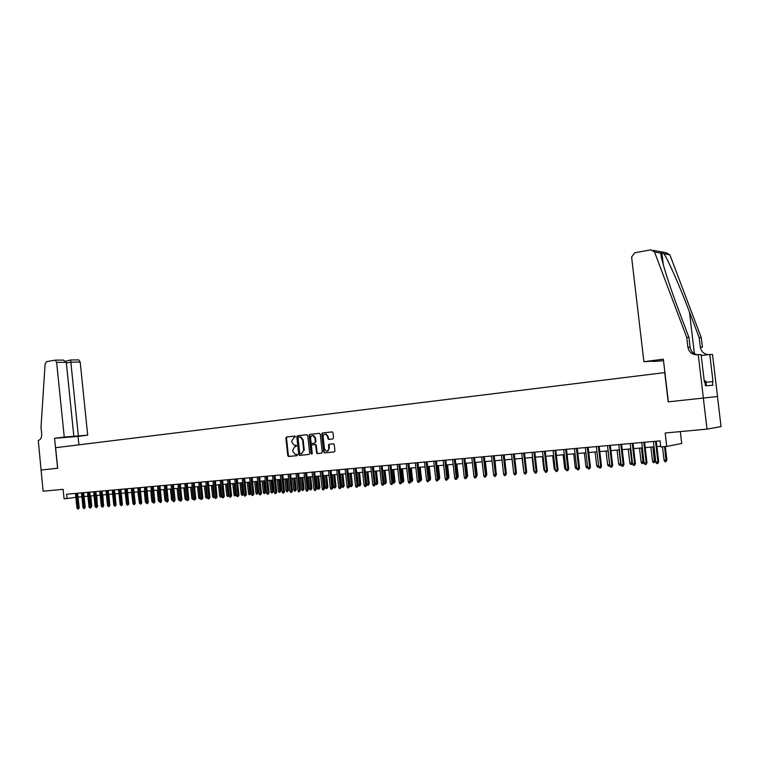 <?xml version="1.0" encoding="UTF-8"?>
<svg xmlns="http://www.w3.org/2000/svg" width="759" height="759" viewBox="0 0 759 759"><rect width="100%" height="100%" fill="white"/><g stroke="black" fill="none" stroke-linecap="round" stroke-linejoin="round"><path stroke-width="1.14" d="M295.507 436.691L294.881 436.064L286.57 437.004L285.896 438.066L287.784 455.599L288.524 456.501L296.997 455.666L297.471 454.916L296.959 454.29L295.289 454.394L292.917 451.529L292.756 450.059L294.928 446.662L296.494 445.799L295.982 445.182L294.236 445.277L291.93 442.431L291.779 440.97L293.951 437.563L295.507 436.691M332.812 438.939L333.533 437.848L332.973 432.791L332.281 431.899L322.404 432.972L321.702 434.053L323.647 451.975L324.397 452.886L334.226 451.918L334.947 450.827L334.273 444.717L333.543 443.806L329.197 444.233L328.486 445.324L328.818 448.341C328.808 450.258 328.021 451.216 326.455 451.226L324.454 448.797L323.163 436.994C323.192 435.011 324.017 434.053 325.649 434.12L327.527 436.51L328.467 439.385L332.812 438.939L328.675 439.395M40.948 470.049L57.608 468.237L54.563 438.313L64.249 437.061L56.64 362.385L55.132 360.155L46.612 361.626L45.123 363.874L41.005 427.213L41.688 433.987C41.811 437.611 40.663 439.765 38.263 440.438L43.111 491.196L63.12 489.327L64.079 498.767L67.058 498.511L66.612 494.213L660.074 440.865L660.785 446.937L666.753 446.425L681.724 443.474L680.32 431.596M40.977 470.049L57.693 468.227L55.606 447.706L664.732 372.593L668.186 401.862L703.327 398.048L707.018 429.101L665.178 433.009L666.753 446.425M307.765 435.619L306.864 434.717L297.5 435.77L296.816 436.842L298.723 454.499L299.473 455.391L308.998 454.451L309.691 453.389L307.765 435.619M309.862 434.385L319.359 433.313L320.279 434.214L322.224 452.117L321.522 453.189L317.271 453.597L316.522 452.696L315.735 445.457L314.824 444.556L312.129 444.84L311.437 445.912L312.243 453.427L311.645 454.176L311.124 453.54L309.169 435.457L309.862 434.385L319.454 433.313M703.327 398.048L717.464 396.511L721.05 426.624L707.018 429.101M78.082 497.069L81.858 496.747M84.097 496.547L87.911 496.215M90.16 496.016L94.021 495.684M96.27 495.485L100.179 495.143M102.437 494.953L106.383 494.602M108.651 494.403L112.645 494.062M114.922 493.862L118.964 493.511M121.25 493.312L125.339 492.952M127.626 492.752L131.762 492.392M134.068 492.193L138.242 491.823M140.557 491.623L144.779 491.253M147.104 491.054L151.383 490.684M153.707 490.475L158.033 490.105M160.367 489.897L164.741 489.517M167.084 489.308L171.515 488.929M173.858 488.72L178.346 488.331M180.699 488.122L185.234 487.733M187.606 487.525L192.188 487.126M194.56 486.917L199.209 486.51M201.59 486.301L206.287 485.893M208.678 485.684L213.431 485.267M215.831 485.058L220.641 484.64M223.051 484.432L227.918 484.005M230.328 483.796L235.262 483.369M237.681 483.16L242.671 482.724M245.1 482.506L250.147 482.069M252.595 481.861L257.699 481.415M260.147 481.197L265.318 480.751M267.775 480.532L273.012 480.077M275.479 479.859L280.773 479.403M283.259 479.185L288.619 478.711M291.105 478.502L296.532 478.028M299.027 477.809L304.52 477.326M307.025 477.107L312.585 476.624M315.099 476.405L320.734 475.912M323.258 475.694L328.96 475.2M331.493 474.973L337.262 474.47M339.804 474.252L345.649 473.739M348.201 473.521L354.121 472.999M356.683 472.781L362.679 472.259M365.25 472.032L371.312 471.5M375.231 483.407L377.754 483.113L376.796 484.593L375.942 484.659L375.231 483.407L373.902 471.282L380.041 470.741M382.631 470.514L388.855 469.973M391.454 469.745L397.763 469.195M400.373 468.967L406.758 468.417M409.376 468.189L415.847 467.62M418.475 467.392L425.031 466.823M427.668 466.595L434.3 466.017M436.956 465.779L443.673 465.191M446.339 464.963L453.151 464.366M455.817 464.138L462.715 463.531M465.4 463.303L472.392 462.696M475.077 462.459L482.164 461.842M484.868 461.605L492.041 460.979M494.754 460.741L502.031 460.106M504.754 459.869L512.126 459.223M514.858 458.986L522.325 458.341M525.067 458.094L532.638 457.44M535.399 457.193L543.064 456.529M545.835 456.292L553.615 455.609M556.385 455.372L564.269 454.679M567.058 454.432L575.047 453.74M577.855 453.493L585.948 452.791M588.766 452.544L596.972 451.833M599.8 451.586L608.12 450.855M610.957 450.609L619.401 449.869M622.247 449.622L630.805 448.882M633.661 448.626L642.342 447.876M645.207 447.62L654.011 446.852M656.896 446.605L660.709 446.273M67.058 498.511L75.853 497.306M294.928 446.662L296.076 446.539M294.957 436.064L287.168 436.947L286.494 438L288.382 455.533L289.122 456.425L297.101 455.637M306.959 434.717L298.097 435.713L297.414 436.786L299.321 454.423L300.061 455.324L309.131 454.423M298.515 437.051L298.04 437.801L299.71 453.303L301.494 453.816L303.685 450.41L302.537 439.784L300.289 436.947L298.515 437.051M301.57 453.806L303.685 450.41M299.663 436.918L300.877 436.89L303.126 439.727L304.274 450.343M321.655 453.17L317.433 453.607M312.129 444.84L315.592 444.489L316.323 445.391L317.101 452.62L318.021 453.531M310.45 434.319L309.757 435.4L312.053 454.034M314.919 437.952L313.031 435.562C311.446 435.524 310.64 436.472 310.621 438.427L311.067 442.554L311.788 443.446L314.672 443.161L315.364 442.089L314.919 437.952L315.507 437.886L313.619 435.505L312.793 435.533M314.672 443.161L315.364 442.089M315.507 437.886L315.953 442.023M325.364 434.082L326.228 434.053L328.116 436.453L328.324 438.417L329.254 439.328M327.252 451.178L329.397 448.275L328.818 448.341M329.691 444.186L329.074 445.258L329.397 448.275M332.138 431.88L322.983 432.915L322.281 433.996L324.226 451.899L325.146 452.81L334.368 451.89M91.194 506.139L91.773 506.054L90.748 495.969M91.773 506.054L91.175 507.24M76.536 493.322L78.035 508.075L79.183 507.904L78.168 509.175L78.035 508.075L76.963 508.16L75.454 493.416M79.183 507.904L77.684 493.217M78.168 509.175L76.963 508.16M706.392 385.762L705.823 380.971L704.248 381.122M64.249 437.061L87.693 435.163L80.198 362.071L70.796 362.195L66.356 363.001M78.338 435.913L70.644 359.984L78.699 359.889L80.198 362.071M78.917 444.831L78.054 436.406L87.693 435.163M54.563 438.313L78.054 436.406M73.841 436.283L66.28 362.261L56.64 362.385M78.177 359.88L78.699 359.889M62.333 360.06L63.414 360.07L66.28 362.261M70.672 359.965L65.777 361.161M643.888 361.701L631.602 257.064L634.676 252.813L650.748 249.844L654.543 251.969L686.724 337.366L687.891 347.224C689.03 352.385 692.246 354.88 697.549 354.728L698.233 354.643L703.384 398.039L668.366 401.843L663.338 359.178L643.888 361.701L653.214 361.151M653.195 250.299L666.165 252.747L669.874 254.825L701.278 337.679L699.181 337.632L689.428 311.892C680.235 287.367 668.347 260.271 663.916 253.715L661.82 252.225L660.709 253.117C660.909 258.847 669.438 285.972 679.011 311.114L688.935 337.413L690.102 347.224C690.88 351.464 693.394 353.96 697.644 354.719M688.935 337.413L686.724 337.366M701.278 337.679L702.417 347.233L700.329 347.233L699.181 337.632M703.384 398.039L717.521 396.502L712.511 354.425L709.779 354.472L713.005 381.549L705.984 382.337M698.233 354.643L701.098 354.595L704.38 382.194L704.997 382.147L705.443 385.838L712.834 385.23L712.397 381.597M663.518 360.753L653.243 361.455M709.779 354.472L701.212 355.573M700.329 347.233C701.231 351.759 704.001 354.225 708.64 354.614M97.313 505.636L96.735 495.447M97.778 505.57L97.304 506.746M103.48 505.133L102.788 494.915M103.831 505.086L103.566 505.911M109.704 504.631L108.879 494.384M109.932 504.593L109.761 505.124M115.985 504.118L115.026 493.853M82.541 492.781L84.059 507.591L85.207 507.42L84.192 508.701L84.059 507.591L82.968 507.676L81.46 492.876M85.207 507.42L83.699 492.676M84.192 508.701L82.968 507.676M88.604 492.23L90.131 507.107L91.279 506.936L90.255 508.217L90.131 507.107L89.031 507.192L87.513 492.335M91.279 506.936L89.761 492.126M90.255 508.217L89.031 507.192M94.723 491.68L96.251 506.623L97.399 506.452L96.374 507.733L96.251 506.623L95.15 506.708L93.613 491.785M97.399 506.452L95.871 491.576M96.374 507.733L95.15 506.708M100.89 491.13L102.427 506.13L103.566 505.959L102.55 507.249L102.427 506.13L101.317 506.215L99.771 491.225M103.566 505.959L102.038 491.026M102.55 507.249L101.317 506.215M107.104 490.57L108.651 505.636L109.789 505.466L108.774 506.756L108.651 505.636L107.531 505.722L105.985 490.675M109.789 505.466L108.252 490.466M108.774 506.756L107.531 505.722M126.44 503.596L125.226 492.961M113.376 490.001L114.932 505.133L116.07 504.963L115.055 506.262L114.932 505.133L113.803 505.228L112.247 490.105M116.07 504.963L114.514 489.906M115.055 506.262L113.803 505.228M132.901 503.369L131.525 492.411M119.704 489.441L121.269 504.631L122.408 504.46L121.383 505.769L121.269 504.631L120.121 504.726L118.556 489.536M122.408 504.46L120.842 489.337M121.383 505.769L120.121 504.726M137.825 487.809L139.428 503.189L137.872 491.86M126.079 488.862L127.654 504.128L128.793 503.957L127.768 505.266L127.654 504.128L126.506 504.213L124.922 488.967M128.793 503.957L127.218 488.758M127.768 505.266L126.506 504.213M146.107 502.913L145.367 501.832L144.276 491.301M145.367 501.832L145.88 501.784M132.512 488.284L134.096 503.606L135.225 503.435L134.21 504.754L134.096 503.606L132.939 503.701L131.345 488.388M135.225 503.435L133.65 488.179M134.21 504.754L132.939 503.701M152.711 502.382L151.828 501.31L150.728 490.741M151.828 501.31L152.483 501.263M141.724 502.923L140.709 504.242L139.428 503.189L141.724 502.923L140.14 487.601M140.709 504.242L139.001 487.705M159.371 501.86L158.346 500.788L157.246 490.172M158.346 500.788L159.143 500.722M145.548 487.117L147.151 502.572L148.28 502.401L147.265 503.729L147.151 502.572L145.965 502.667L144.362 487.221M148.28 502.401L146.677 487.012M147.265 503.729L145.965 502.667M166.088 501.319L164.921 500.266L163.811 489.593M164.921 500.266L165.86 500.19M152.151 486.519L153.764 502.041L154.893 501.87L153.868 503.208L153.764 502.041L152.568 502.145L150.956 486.623M154.893 501.87L153.28 486.415M153.868 503.208L152.568 502.145M172.853 500.76L171.553 499.726L170.433 489.024M171.553 499.726L172.635 499.64M158.811 485.921L160.434 501.519L161.553 501.348L160.538 502.676L160.434 501.519L159.229 501.614L157.606 486.026M161.553 501.348L159.94 485.817M160.538 502.676L159.229 501.614M179.703 500.228L178.887 500.304L178.251 499.194L179.475 499.09L178.327 488.331M178.251 499.194L177.122 488.435M179.456 499.099L179.551 500.257M165.528 485.314L167.17 500.978L168.289 500.807L167.265 502.145L167.17 500.978L165.946 501.073L164.314 485.428M168.289 500.807L166.657 485.219M167.265 502.145L165.946 501.073M186.6 499.669L185.632 499.773L184.997 498.654L186.221 498.559L185.082 487.743M186.316 499.716L186.372 498.53M184.997 498.654L183.858 487.847M172.312 484.707L173.953 500.437L175.073 500.266L174.058 501.614L173.953 500.437L172.729 500.532L171.088 484.821M175.073 500.266L173.431 484.603M174.058 501.614L173.375 501.671L172.729 500.532M193.554 499.109L192.444 499.232L191.809 498.103L193.033 498.008L191.894 487.145M193.128 499.175L193.327 497.961M191.809 498.103L190.661 487.259M179.152 484.09L180.803 499.896L181.913 499.726L180.898 501.073L180.803 499.896L179.57 499.991L177.91 484.204M181.913 499.726L180.272 483.995M180.898 501.073L180.215 501.13L179.57 499.991M200.575 498.54L199.313 498.682L198.668 497.553L199.911 497.458L198.763 486.547M200.006 498.625L200.357 497.392M198.668 497.553L197.52 486.661M186.05 483.474L187.72 499.346L188.83 499.175L187.815 500.532L187.72 499.346L186.467 499.441L184.798 483.587M188.83 499.175L187.169 483.369M187.815 500.532L187.122 500.589L186.467 499.441M207.587 497.847L206.249 498.132L205.604 497.003L206.856 496.898L205.698 485.95M206.941 498.075L206.856 496.898L207.435 496.813M205.604 497.003L204.446 486.054M193.014 482.847L194.683 498.786L195.794 498.616L194.778 499.982L194.683 498.786L193.431 498.891L191.752 482.961M195.794 498.616L194.124 482.743M194.778 499.982L194.086 500.039L193.431 498.891M214.674 497.003L213.241 497.581L212.586 496.443L213.858 496.339L212.691 485.333M213.943 497.524L213.858 496.339L214.588 496.225M212.586 496.443L211.429 485.447M200.034 482.212L201.723 498.227L202.824 498.056L201.818 499.422L201.723 498.227L200.452 498.331L198.763 482.326M202.824 498.056L201.144 482.117M201.818 499.422L201.107 499.479L200.452 498.331M221.846 496.063L221.6 496.87L220.29 497.022L219.645 495.874L220.916 495.769L219.749 484.716M221.002 496.965L220.916 495.769L221.808 495.636M219.645 495.874L218.478 484.83M207.122 481.576L208.82 497.667L209.92 497.496L208.915 498.872L208.82 497.667L207.539 497.762L205.841 481.69M209.92 497.496L208.232 481.481M208.915 498.872L208.203 498.919L207.539 497.762M229.095 495.105L228.127 496.395L227.415 496.452L226.761 495.304L228.051 495.2L226.875 484.1M228.127 496.395L228.051 495.2L229.085 495.039M226.761 495.304L225.584 484.214M214.275 480.931L215.983 497.098L217.083 496.917L216.068 498.302L215.983 497.098L214.693 497.192L212.985 481.054M217.083 496.917L215.385 480.836M216.068 498.302L215.357 498.359L214.693 497.192M236.305 494.46L235.318 495.826L234.597 495.883L233.943 494.726L236.305 494.46L235.129 483.379M235.318 495.826L234.057 483.474M233.943 494.726L232.757 483.587M221.495 480.286L223.212 496.519L224.313 496.348L223.298 497.733L223.212 496.519L221.913 496.623L220.195 480.4M224.313 496.348L222.596 480.191M223.298 497.733L222.577 497.79L221.913 496.623M243.563 493.872L242.567 495.248L241.846 495.304L241.182 494.147L243.563 493.872L242.377 482.743M242.567 495.248L241.305 482.838M241.182 494.147L239.996 482.952M228.782 479.631L230.508 495.94L231.599 495.769L230.594 497.154L230.508 495.94L229.19 496.044L227.463 479.754M231.599 495.769L229.882 479.536M230.594 497.154L229.863 497.211L229.19 496.044M250.878 493.284L249.891 494.669L249.161 494.726L248.497 493.559L250.878 493.284L249.683 482.107M249.891 494.669L248.62 482.202M248.497 493.559L247.301 482.316M236.134 478.967L237.871 495.352L238.962 495.181L237.956 496.576L237.871 495.352L236.542 495.456L234.806 479.09M238.962 495.181L237.225 478.872M237.956 496.576L237.216 496.633L236.542 495.456M258.269 492.695L257.282 494.081L256.542 494.137L255.878 492.971L258.269 492.695L257.064 481.462M257.282 494.081L256.001 481.557M255.878 492.971L254.673 481.671M265.716 492.098L264.739 493.492L263.99 493.549L263.316 492.373L265.716 492.098L264.512 480.817M264.739 493.492L263.449 480.912M263.316 492.373L262.102 481.026M273.24 491.49L272.263 492.895L271.504 492.952L270.84 491.775L273.24 491.49L272.026 480.162M272.263 492.895L270.972 480.257M270.84 491.775L269.616 480.371M243.554 478.303L245.309 494.764L246.39 494.583L245.385 495.997L245.309 494.764L243.962 494.868L242.216 478.426M246.39 494.583L244.645 478.208M245.385 495.997L244.635 496.054L243.962 494.868M251.039 477.629L252.804 494.166L253.886 493.995L252.88 495.399L252.804 494.166L251.447 494.27L249.692 477.753M253.886 493.995L252.13 477.534M252.88 495.399L252.13 495.466L251.447 494.27M258.601 476.946L260.375 493.559L261.457 493.388L260.451 494.802L260.375 493.559L259.009 493.673L257.235 477.069M261.457 493.388L259.682 476.851M260.451 494.802L259.692 494.868L259.009 493.673M280.839 490.883L279.853 492.287L279.094 492.344L278.42 491.168L280.839 490.883L279.616 479.498M279.853 492.287L278.562 479.593M278.42 491.168L277.187 479.707M266.229 476.263L268.022 492.952L269.094 492.781L268.088 494.204L268.022 492.952L266.637 493.065L264.853 476.386M269.094 492.781L267.31 476.168M268.088 494.204L267.32 494.261L266.637 493.065M288.496 490.267L287.519 491.68L286.75 491.737L286.077 490.551L288.496 490.267L287.272 478.834M287.519 491.68L286.219 478.929M286.077 490.551L284.834 479.043M273.933 475.57L275.735 492.335L276.798 492.164L275.802 493.597L275.735 492.335L274.341 492.449L272.538 475.694M276.798 492.164L275.014 475.476M275.802 493.597L275.024 493.654L274.341 492.449M296.238 489.65L295.251 491.064L294.473 491.13L293.799 489.934L296.238 489.65L294.995 478.161M295.251 491.064L293.951 478.246M293.799 489.934L292.557 478.369M281.712 474.878L283.524 491.718L284.587 491.547L283.581 492.98L283.524 491.718L282.111 491.832L280.308 475.001M284.587 491.547L282.784 474.773M283.581 492.98L282.803 493.046L282.111 491.832M304.046 489.024L303.059 490.447L302.281 490.504L301.598 489.308L304.046 489.024L302.794 477.477M303.059 490.447L301.75 477.572M301.598 489.308L300.346 477.696M289.558 474.166L291.38 491.092L292.443 490.921L291.437 492.363L291.38 491.092L289.957 491.206L288.135 474.299M292.443 490.921L290.621 474.071M291.437 492.363L290.65 492.43L289.957 491.206M311.921 488.388L310.943 489.821L310.156 489.878L309.473 488.673L311.921 488.388L310.668 476.794M310.943 489.821L309.634 476.88M309.473 488.673L308.211 477.003M297.481 473.455L299.321 490.466L300.374 490.286L299.378 491.737L299.321 490.466L297.889 490.58L296.048 473.588M300.374 490.286L298.543 473.36M299.378 491.737L298.581 491.804L297.889 490.58M319.881 487.752L318.903 489.185L318.106 489.251L317.423 488.037L319.881 487.752L318.619 476.102M318.903 489.185L317.585 476.187M317.423 488.037L316.152 476.31M305.488 472.734L307.329 489.821L308.382 489.65L307.386 491.111L307.329 489.821L305.886 489.944L304.036 472.866M308.382 489.65L306.541 472.639M307.386 491.111L306.579 491.168L305.886 489.944M327.907 487.107L326.939 488.549L326.133 488.616L325.44 487.392L327.907 487.107L326.636 475.4M326.939 488.549L325.611 475.485M325.44 487.392L324.159 475.618M313.562 472.013L315.421 489.185L316.465 489.005L315.469 490.466L315.421 489.185L313.96 489.299L312.101 472.145M316.465 489.005L314.615 471.918M315.469 490.466L314.662 490.532L313.96 489.299M336.019 486.462L335.051 487.904L334.235 487.971L333.543 486.747L336.019 486.462L334.738 474.698M335.051 487.904L333.713 474.783M333.543 486.747L332.252 474.906M321.721 471.273L323.59 488.53L324.634 488.36L323.638 489.83L323.59 488.53L322.12 488.644L320.241 471.405M324.634 488.36L322.765 471.187M323.638 489.83L322.812 489.887L322.12 488.644M344.207 485.798L343.239 487.259L342.413 487.316L341.721 486.092L344.207 485.798L342.916 473.977M343.239 487.259L341.901 474.071M341.721 486.092L340.421 474.195M328.989 444.29L329.064 445.011M329.956 470.533L331.844 487.876L332.878 487.705L331.882 489.175L331.844 487.876L330.345 487.99L328.467 470.675M332.878 487.705L331 470.447M331.882 489.175L331.057 489.242L330.345 487.99M352.47 485.143L351.502 486.595L350.677 486.661L349.975 485.428L352.47 485.143L351.17 473.265M351.502 486.595L350.165 473.35M349.975 485.428L348.666 473.483M338.267 469.793L340.174 487.212L341.199 487.041L340.212 488.521L340.174 487.212L338.666 487.335L336.768 469.925M341.199 487.041L339.311 469.698M340.212 488.521L339.368 488.587L338.666 487.335M360.819 484.47L359.851 485.94L359.016 486.007L358.314 484.754L360.819 484.47L359.51 472.534M359.851 485.94L358.504 472.62M358.314 484.754L356.996 472.753M346.673 469.034L348.58 486.538L349.605 486.367L348.618 487.857L348.58 486.538L347.062 486.661L345.155 469.166M349.605 486.367L347.698 468.939M348.618 487.857L347.774 487.923L347.062 486.661M369.244 483.796L368.286 485.267L367.432 485.333L366.73 484.081L369.244 483.796L367.925 471.804M368.286 485.267L366.929 471.889M366.73 484.081L365.411 472.022M355.155 468.275L357.081 485.864L358.096 485.694L357.109 487.183L357.081 485.864L355.544 485.988L353.618 468.407M358.096 485.694L356.18 468.18M357.109 487.183L356.256 487.259L355.544 485.988M377.754 483.113L376.436 471.054M376.796 484.593L375.439 471.149M363.722 467.506L365.658 485.181L366.673 485.01L365.686 486.51L365.658 485.181L364.111 485.305L362.166 467.639M366.673 485.01L364.737 467.411M365.686 486.51L364.823 486.576L364.111 485.305M383.978 482.705L386.35 482.42L385.012 470.314M386.35 482.42L385.392 483.91L384.026 470.4M385.392 483.91L384.528 483.976L384.016 483.066M372.365 466.728L374.32 484.489L375.335 484.318L374.348 485.826L374.32 484.489L372.754 484.622L370.809 466.861M375.335 484.318L373.39 466.633M374.348 485.826L373.475 485.893L372.754 484.622M392.811 481.993L395.031 481.728L393.684 469.555M395.031 481.728L394.073 483.217L392.707 469.641M394.073 483.217L392.896 482.743M381.113 465.941L383.077 483.796L384.073 483.625L383.096 485.143L383.077 483.796L381.492 483.919L379.528 466.083M384.073 483.625L382.119 465.846M383.096 485.143L382.213 485.21L381.492 483.919M401.739 481.282L403.797 481.026L402.441 468.787M403.797 481.026L402.839 482.525L401.464 468.872M402.839 482.525L401.805 482.316M389.936 465.144L391.919 483.094L392.915 482.923L391.938 484.441L391.919 483.094L390.316 483.217L388.342 465.286M392.915 482.923L390.942 465.058M391.938 484.441L391.046 484.517L390.316 483.217M410.752 480.551L412.649 480.314L411.283 468.018M412.649 480.314L411.701 481.823L410.315 468.104M411.701 481.823L410.761 481.804M398.854 464.347L400.847 482.382L401.834 482.212L400.866 483.739L400.847 482.382L399.234 482.515L397.242 464.489M401.834 482.212L399.851 464.252M400.866 483.739L399.965 483.806L399.234 482.515M419.86 479.821L421.596 479.593L420.22 467.24M421.596 479.593L420.638 481.111L419.253 467.326M420.638 481.111L419.841 481.168M407.858 463.531L409.869 481.661L410.856 481.491L409.879 483.028L409.869 481.661L408.238 481.794L406.236 463.683M410.856 481.491L408.854 463.445M409.879 483.028L408.978 483.103L408.238 481.794M429.063 479.09L430.628 478.872L429.243 466.453M430.628 478.872L429.679 480.39L428.285 466.538M429.679 480.39L429.044 480.438M416.966 462.715L418.987 480.94L419.964 480.77L418.987 482.307L418.987 480.94L417.336 481.073L415.315 462.867M419.964 480.77L417.943 462.629M418.987 482.307L418.076 482.382L417.336 481.073M438.351 478.341L439.746 478.142L438.36 465.656M439.746 478.142L438.806 479.669L437.412 465.741M426.16 461.889L428.199 480.21L429.167 480.03L428.199 481.586L428.199 480.21L426.53 480.343L424.49 462.041M429.167 480.03L427.137 461.804M428.199 481.586L427.27 481.661L426.53 480.343M447.753 477.591L448.967 477.402L447.563 464.859M448.967 477.402L448.028 478.929L446.624 464.935M435.448 461.055L437.497 479.47L438.465 479.29L437.497 480.855L437.497 479.47L435.818 479.603L433.768 461.206M438.465 479.29L436.416 460.969M437.497 480.855L436.558 480.921L435.818 479.603M457.241 476.832L458.284 476.652L456.871 464.043M457.345 477.762L455.931 464.128M458.284 476.652L457.231 478.198M452.601 459.508L454.688 478.094L457.345 478.198M444.831 460.21L446.899 478.72L447.857 478.54L446.89 480.115L446.899 478.72L445.201 478.853L443.133 460.362M447.857 478.54L445.799 460.125M446.89 480.115L445.95 480.181L445.201 478.853M466.832 476.054L467.686 475.893L466.263 463.227M467.686 475.893L466.823 477.43M454.688 478.094L455.438 479.441L456.387 479.365L457.345 477.791L455.277 459.271M456.387 479.365L454.318 459.356M476.519 475.257L477.193 475.134L475.76 462.402M477.193 475.134L476.519 476.643M463.901 458.493L466.007 477.193L466.937 477.022L465.988 478.606L466.007 477.193L464.271 477.335L462.174 458.654M466.937 477.022L464.85 458.408M465.988 478.606L465.02 478.682L464.271 477.335M486.32 474.451L486.804 474.366L485.352 461.557M486.804 474.366L486.32 475.846M473.588 457.63L475.703 476.424L476.633 476.254L475.684 477.838L475.703 476.424L473.948 476.567L471.842 457.781M476.633 476.254L474.527 457.544M475.684 477.838L474.707 477.923L473.948 476.567M496.215 473.635L495.048 460.713M496.509 473.588L496.291 474.318M483.379 456.747L485.513 475.646L486.434 475.476L485.485 477.069L485.513 475.646L483.739 475.789L481.604 456.909M486.434 475.476L484.308 456.662M485.485 477.069L484.498 477.145L483.739 475.789M506.225 472.819L504.849 459.859M493.274 455.855L495.418 474.859L496.339 474.688L495.39 476.291L495.418 474.859L493.625 475.001L491.481 456.017M496.339 474.688L494.194 455.77M495.39 476.291L494.394 476.367L493.625 475.001M513.625 472.44L512.069 459.233M503.274 454.954L505.437 474.062L506.338 473.891L505.399 475.504L505.437 474.062L503.625 474.204L501.462 455.115M506.338 473.891L504.185 454.878M505.399 475.504L504.393 475.58L503.625 474.204M523.89 472.107L522.069 458.36M513.378 454.053L515.56 473.255L516.462 473.085L515.522 474.707L515.56 473.255L513.729 473.398L511.557 454.214M516.462 473.085L514.289 453.967M515.522 474.707L514.507 474.783L513.729 473.398M534.45 472.07L533.672 470.703L532.163 457.478M533.672 470.703L534.146 470.665M523.596 453.132L525.797 472.44L526.689 472.269L525.75 473.901L525.797 472.44L523.947 472.582L521.756 453.294M526.689 472.269L524.497 453.047M525.75 473.901L524.725 473.977L523.947 472.582M544.886 471.244L543.899 469.878L542.381 456.586M543.899 469.878L544.592 469.83M533.928 452.203L536.148 471.614L537.021 471.443L536.091 473.085L536.148 471.614L534.279 471.766L532.059 452.373M537.021 471.443L534.82 452.117M536.091 473.085L535.057 473.161L534.279 471.766M555.446 470.4L554.231 469.053L552.704 455.685M554.231 469.053L555.142 468.977M544.374 451.263L546.613 470.779L547.476 470.608L546.546 472.259L546.613 470.779L544.715 470.931L542.486 451.434M547.476 470.608L545.247 451.188M546.546 472.259L545.503 472.345L544.715 470.931M566.119 469.555L565.455 469.612L564.677 468.218L563.131 454.783M564.677 468.218L565.816 468.123M554.933 450.315L557.182 469.944L558.045 469.774L557.125 471.424L557.182 469.944L555.275 470.096L553.026 450.485M558.045 469.774L555.797 450.239M557.125 471.424L556.062 471.51L555.275 470.096M576.916 468.701L576.015 468.768L575.237 467.373L573.681 453.863M575.237 467.373L576.612 467.259M565.607 449.356L567.884 469.09L568.728 468.92L567.808 470.58L567.884 469.09L565.948 469.242L563.681 449.527M568.728 468.92L566.47 449.281M567.808 470.58L566.736 470.665L565.948 469.242M587.827 467.829L586.698 467.923L585.92 466.51L584.345 452.933M585.92 466.51L587.523 466.387M576.404 448.379L578.69 468.227L579.534 468.056L578.624 469.726L578.69 468.227L576.736 468.388L574.449 448.56M579.534 468.056L577.248 448.303M578.624 469.726L577.533 469.812L576.736 468.388M598.851 466.918L597.494 467.06L596.707 465.647L595.132 451.984M596.707 465.647L598.557 465.504M598.633 466.121L598.585 466.975M587.324 447.402L589.629 467.364L590.455 467.193L589.553 468.872L589.629 467.364L587.656 467.516L585.35 447.582M590.455 467.193L588.159 447.326M589.553 468.872L588.453 468.958L587.656 467.516M609.97 465.96L608.414 466.197L607.627 464.774L609.6 464.612L608.006 450.865M609.515 466.111L609.714 464.593M607.627 464.774L606.033 451.036M598.367 446.406L600.692 466.481L601.507 466.311L600.606 467.999L600.692 466.481L598.69 466.643L596.365 446.586M601.507 466.311L599.193 446.339M600.606 467.999L599.496 468.085L598.69 466.643M621.128 464.688L619.458 465.324L618.661 463.891L620.663 463.73L619.05 449.907M620.568 465.229L621.004 463.654M618.661 463.891L617.058 450.078M609.534 445.41L611.877 465.59L612.674 465.419L611.782 467.117L611.877 465.59L609.856 465.751L607.513 445.59M612.674 465.419L610.34 445.334M611.782 467.117L610.663 467.202L609.856 465.751M632.475 463.161L632.171 464.252L630.615 464.432L629.818 462.99L631.849 462.829L630.226 448.93M631.744 464.347L631.849 462.829L632.418 462.705M629.818 462.99L628.205 449.11M620.824 444.394L623.186 464.688L623.983 464.517L623.092 466.225L623.186 464.688L621.147 464.85L618.784 444.575M623.983 464.517L621.63 444.319M623.092 466.225L621.953 466.311L621.147 464.85M643.907 461.757L643.044 463.445L641.905 463.54L641.108 462.089L643.907 461.757L642.285 447.876M643.044 463.445L641.516 447.943M641.108 462.089L639.476 448.123M632.247 443.36L634.628 463.777L635.416 463.607L634.524 465.324L634.628 463.777L632.56 463.939L630.179 443.55M635.416 463.607L633.034 443.294M634.524 465.324L633.376 465.419L632.56 463.939M655.34 460.846L654.476 462.535L653.328 462.629L652.522 461.178L655.34 460.846L653.698 446.88M654.476 462.535L652.939 446.947M652.522 461.178L650.88 447.127M643.803 442.326L646.213 462.857L646.972 462.686L646.099 464.413L646.213 462.857L644.116 463.018L641.716 442.516M646.972 462.686L644.581 442.25M646.099 464.413L644.932 464.508L644.116 463.018M666.895 459.916L666.041 461.624L664.875 461.709L664.068 460.248L666.895 459.916L665.32 446.548M666.041 461.624L664.58 446.605M664.068 460.248L662.493 446.795M655.491 441.273L657.92 461.927L658.67 461.757L657.797 463.493L657.92 461.927L655.804 462.089L653.385 441.463M658.67 461.757L656.26 441.207M657.797 463.493L656.62 463.578L655.804 462.089M289.264 456.425L288.667 456.501M288.382 455.533L287.784 455.599M286.494 438L285.896 438.066M287.168 436.947L286.57 437.004M300.213 455.324L299.625 455.4M299.321 454.423L298.723 454.499M297.414 436.786L296.816 436.842M298.097 435.713L297.5 435.77M303.126 439.727L302.537 439.784M317.101 452.62L316.522 452.696M316.323 445.391L315.735 445.457M315.402 444.489L314.824 444.556M311.712 453.465L311.124 453.54M309.757 435.4L309.169 435.457M328.324 438.417L327.746 438.484M328.116 436.453L327.527 436.51M329.074 445.258L328.486 445.324M325.146 452.81L324.567 452.886M324.226 451.899L323.647 451.975M322.281 433.996L321.702 434.053M322.983 432.915L322.404 432.972M690.102 347.224L687.891 347.224M669.874 254.825L663.916 253.715M660.709 253.117L654.543 251.969M689.428 311.892L694.39 353.675M289.122 456.425L288.524 456.501M300.061 455.324L299.473 455.391M300.877 436.89L300.289 436.947M317.86 453.531L317.271 453.597M315.592 444.489L315.004 444.556M313.619 435.505L313.031 435.562M329.045 439.319L328.467 439.385M326.228 434.053L325.649 434.12M324.985 452.81L324.397 452.886M55.132 360.155L63.414 360.07M661.82 252.225L663.3 264.72"/></g></svg>
